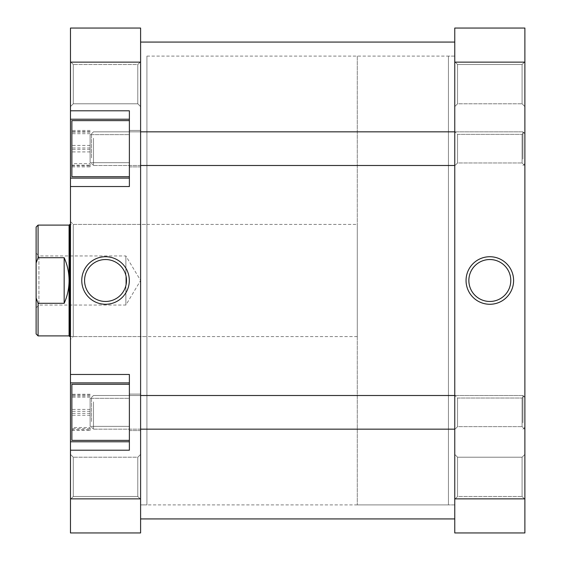 <?xml version="1.0" encoding="UTF-8"?>
<svg xmlns="http://www.w3.org/2000/svg" width="561" height="561" viewBox="0 0 561 561"><rect width="100%" height="100%" fill="white"/><g stroke="black" fill="none" stroke-linecap="round" stroke-linejoin="round"><path stroke-width="0.42" stroke-dasharray="2.81 2.1" d="M129.381 176.715L71.878 176.715L71.878 120.615L71.878 176.715L71.878 120.615L129.381 120.615L129.381 176.715L129.381 120.615M129.381 440.385L71.878 440.385L71.878 384.285L71.878 440.385L71.878 384.285L129.381 384.285L129.381 440.385L129.381 384.285M73.281 103.785L70.476 106.59L70.476 61.71L70.476 106.59L70.476 61.71L70.476 106.59L73.281 103.785L73.281 64.515L70.476 61.71L73.281 64.515L73.281 103.785L73.281 64.515L73.281 103.785L137.796 103.785L140.601 106.59L140.601 61.71L140.601 106.59L140.601 61.71L140.601 106.59L137.796 103.785L137.796 64.515L140.601 61.71L137.796 64.515L73.281 64.515L137.796 64.515L137.796 103.785L137.796 64.515L137.796 103.785L73.281 103.785M73.281 496.485L70.476 499.29L70.476 454.41L70.476 499.29L70.476 454.41L70.476 499.29L73.281 496.485L73.281 457.215L70.476 454.41L73.281 457.215L73.281 496.485L73.281 457.215L73.281 496.485L137.796 496.485L140.601 499.29L140.601 454.41L140.601 499.29L140.601 454.41L140.601 499.29L137.796 496.485L137.796 457.215L140.601 454.41L137.796 457.215L73.281 457.215L137.796 457.215L137.796 496.485L137.796 457.215L137.796 496.485L73.281 496.485M70.476 221.595L73.281 224.4L146.912 224.4L146.912 336.6L73.281 336.6L73.281 224.4L73.281 336.6L70.476 339.405L70.476 221.595L70.476 339.405M105.538 301.467A20.967 20.967 0 0 0 126.506 280.5A20.967 20.967 0 0 0 105.538 259.533A20.967 20.967 0 0 0 84.571 280.5A20.967 20.967 0 0 0 105.538 301.467M146.912 56.1L454.761 56.1L454.761 504.9L140.601 504.9L140.601 56.1L140.601 504.9L140.601 56.1L140.601 504.9L146.912 504.9L146.912 56.1L146.912 504.9M146.912 336.6L146.912 224.4M140.601 430.568L129.381 430.568L129.381 394.103L129.381 430.568L129.381 394.103L129.381 430.568L140.601 430.568L140.601 394.103L129.381 394.103L140.601 394.103L140.601 430.568M140.601 166.898L129.381 166.898L129.381 130.433L129.381 166.898L129.381 130.433L129.381 166.898L140.601 166.898L140.601 130.433L129.381 130.433L140.601 130.433L140.601 166.898M90.111 134.64L129.381 134.64L129.381 162.69L129.381 134.64L129.381 162.69L129.381 134.64L90.111 134.64L90.111 162.69L129.381 162.69L90.111 162.69L90.111 134.64M90.111 398.31L129.381 398.31L129.381 426.36L129.381 398.31L129.381 426.36L129.381 398.31L90.111 398.31L90.111 426.36L129.381 426.36L90.111 426.36L90.111 398.31M129.381 178.118L70.476 178.118L129.381 178.118L129.381 110.797L129.381 186.532L129.381 178.118L129.381 186.532L70.476 186.532L70.476 382.883L129.381 382.883L129.381 450.203L129.381 382.883L129.381 450.203L70.476 450.203L70.476 532.95L140.601 532.95L140.601 28.05L70.476 28.05L70.476 119.213L129.381 119.213L129.381 178.118L70.476 178.118L70.476 119.213L129.381 119.213L70.476 119.213M70.476 374.468L129.381 374.468L129.381 382.883L70.476 382.883L70.476 450.203M70.476 110.797L129.381 110.797L129.381 119.213M70.476 178.118L70.476 186.532M70.476 62.124L140.601 62.124M140.601 498.876L70.476 498.876M129.381 441.788L70.476 441.788M129.381 382.883L70.476 382.883M71.878 163.637L71.878 130.447L71.878 163.637L90.111 163.637L90.111 166.883L71.878 166.883M71.878 427.517L71.878 394.236L71.878 427.517L90.111 427.517L90.111 430.434L71.878 430.434M71.878 429.635L71.878 395.035L71.878 429.635L90.111 429.635L90.111 428.646L71.878 428.646M71.878 165.832L71.878 131.498L71.878 165.832L90.111 165.832L90.111 165.137L71.878 165.137M90.111 166.883L90.111 163.637M90.111 145.418L71.878 145.418M90.111 130.447L71.878 130.447M90.111 133.693L71.878 133.693M90.111 151.912L71.878 151.912M90.111 430.434L90.111 427.517M90.111 409.425L71.878 409.425M90.111 394.236L71.878 394.236M90.111 397.153L71.878 397.153M90.111 415.245L71.878 415.245M90.111 428.646L90.111 429.635M90.111 413.324L71.878 413.324M90.111 396.024L71.878 396.024M90.111 395.035L71.878 395.035M90.111 411.346L71.878 411.346M90.111 165.137L90.111 165.832M90.111 149.366L71.878 149.366M90.111 132.193L71.878 132.193M90.111 131.498L71.878 131.498M90.111 147.964L71.878 147.964M36.114 227.065L36.114 263.004L38.078 257.702L38.078 225.101M357.287 224.4L357.287 336.6L357.287 224.4L70.476 224.4M357.287 336.6L70.476 336.6M357.287 504.9L448.449 504.9L448.449 56.1L448.449 504.9L454.761 504.9L454.761 56.1L454.761 504.9L454.761 56.1L448.449 56.1L448.449 504.9L448.449 56.1L357.287 56.1L357.287 504.9L357.287 56.1M38.078 335.899L38.078 303.298L64.164 303.298C67.418 296.047 69.052 288.445 69.073 280.5L69.073 335.899M36.114 253.151L38.919 255.956L38.919 305.044L125.874 305.044L125.874 255.956L125.874 305.044L140.622 280.5L125.874 255.956L38.919 255.956L38.919 305.044L36.114 307.849L36.114 253.151L36.114 307.849M38.078 303.298L36.114 297.996L36.114 263.004M36.114 297.996L36.114 333.935M64.164 303.298L64.164 257.702L38.078 257.702M69.073 225.101L69.073 280.5C69.052 272.555 67.418 264.953 64.164 257.702M69.774 224.4L69.774 336.6M91.513 421.556L91.513 397.469L91.513 421.556M93.477 401.893L93.477 429.165L93.477 401.893M524.886 403.114L524.886 427.202L524.886 403.114M522.922 422.777L522.922 395.505L522.922 422.777M91.513 157.886L91.513 133.799L91.513 157.886M93.477 138.223L93.477 165.495L93.477 138.223M524.886 139.444L524.886 163.531L524.886 139.444M522.922 159.107L522.922 131.835L522.922 159.107M140.601 518.925L140.601 42.075L140.601 518.925M454.761 518.925L454.761 42.075L454.761 518.925M522.081 457.215L524.886 454.41L524.886 499.29L524.886 454.41L524.886 499.29L524.886 454.41L522.081 457.215L522.081 496.485L524.886 499.29L522.081 496.485L522.081 457.215L522.081 496.485L522.081 457.215L457.566 457.215L454.761 454.41L454.761 499.29L454.761 454.41L454.761 499.29L454.761 454.41L457.566 457.215L457.566 496.485L454.761 499.29L457.566 496.485L522.081 496.485L457.566 496.485L457.566 457.215L457.566 496.485L457.566 457.215L522.081 457.215M522.081 398.03L524.886 395.225L524.886 429.445L524.886 395.225L524.886 429.445L524.886 395.225L522.081 398.03L522.081 426.641L524.886 429.445L522.081 426.641L522.081 398.03L522.081 426.641L522.081 398.03L457.566 398.03L454.761 395.225L454.761 429.445L454.761 395.225L454.761 429.445L454.761 395.225L457.566 398.03L457.566 426.641L454.761 429.445L457.566 426.641L522.081 426.641L457.566 426.641L457.566 398.03L457.566 426.641L457.566 398.03L522.081 398.03M522.081 134.359L524.886 131.554L524.886 165.776L524.886 131.554L524.886 165.776L524.886 131.554L522.081 134.359L522.081 162.971L524.886 165.776L522.081 162.971L522.081 134.359L522.081 162.971L522.081 134.359L457.566 134.359L454.761 131.554L454.761 165.776L454.761 131.554L454.761 165.776L454.761 131.554L457.566 134.359L457.566 162.971L454.761 165.776L457.566 162.971L522.081 162.971L457.566 162.971L457.566 134.359L457.566 162.971L457.566 134.359L522.081 134.359M522.081 64.515L524.886 61.71L524.886 106.59L524.886 61.71L524.886 106.59L524.886 61.71L522.081 64.515L522.081 103.785L524.886 106.59L522.081 103.785L522.081 64.515L522.081 103.785L522.081 64.515L457.566 64.515L454.761 61.71L454.761 106.59L454.761 61.71L454.761 106.59L454.761 61.71L457.566 64.515L457.566 103.785L454.761 106.59L457.566 103.785L522.081 103.785L457.566 103.785L457.566 64.515L457.566 103.785L457.566 64.515L522.081 64.515M489.823 259.533A20.967 20.967 0 0 0 468.856 280.5A20.967 20.967 0 0 0 489.823 301.467A20.967 20.967 0 0 0 510.791 280.5A20.967 20.967 0 0 0 489.823 259.533M524.886 532.95L524.886 28.05L454.761 28.05L454.761 532.95L524.886 532.95M454.761 62.124L524.886 62.124M524.886 498.876L454.761 498.876M140.601 429.165L93.477 429.165L91.513 427.202L93.477 429.165L454.761 429.165M524.886 427.202L522.922 429.165L524.886 427.202M454.761 395.505L522.922 395.505L524.886 397.469L522.922 395.505L93.477 395.505L91.513 397.469L93.477 395.505L140.601 395.505M140.601 165.495L93.477 165.495L91.513 163.531L93.477 165.495L454.761 165.495M524.886 163.531L522.922 165.495L524.886 163.531M454.761 131.835L522.922 131.835L524.886 133.799L522.922 131.835L93.477 131.835L91.513 133.799L93.477 131.835L140.601 131.835"/><path stroke-width="0.84" d="M129.381 440.385L71.878 440.385L71.878 384.285L129.381 384.285M129.381 176.715L71.878 176.715L71.878 120.615L129.381 120.615M105.538 256.728A23.772 23.772 0 0 1 129.311 280.5A23.772 23.772 0 0 1 105.538 304.272A23.772 23.772 0 0 1 81.766 280.5A23.772 23.772 0 0 1 105.538 256.728M105.538 301.467A20.967 20.967 0 0 0 126.506 280.5A20.967 20.967 0 0 0 105.538 259.533A20.967 20.967 0 0 0 84.571 280.5A20.967 20.967 0 0 0 105.538 301.467M129.381 119.213L70.476 119.213L70.476 62.124L140.601 62.124L140.601 532.95L70.476 532.95L70.476 450.203L129.381 450.203L129.381 374.468L70.476 374.468L70.476 441.788L129.381 441.788M70.476 374.468L70.476 186.532L129.381 186.532L129.381 110.797L70.476 110.797M70.476 450.203L70.476 441.788M70.476 186.532L70.476 178.118L129.381 178.118M70.476 119.213L70.476 178.118M70.476 62.124L70.476 28.05L140.601 28.05L140.601 62.124M140.601 498.876L70.476 498.876M129.381 382.883L70.476 382.883M38.078 257.702L36.114 263.004L36.114 227.065L38.078 225.101L38.078 257.702L64.164 257.702L64.164 303.298L38.078 303.298L38.078 335.899L69.073 335.899L69.073 225.101L70.476 224.4M70.476 336.6L69.774 336.6L69.774 224.4M69.073 335.899L69.774 336.6M36.114 263.004L36.114 297.996L38.078 303.298M38.078 335.899L36.114 333.935L36.114 297.996M64.164 257.702C67.418 264.953 69.052 272.555 69.073 280.5C69.052 288.445 67.418 296.047 64.164 303.298M140.601 518.925L454.761 518.925M140.601 42.075L454.761 42.075M489.823 304.272A23.772 23.772 0 0 1 466.051 280.5A23.772 23.772 0 0 1 489.823 256.728A23.772 23.772 0 0 1 513.596 280.5A23.772 23.772 0 0 1 489.823 304.272M489.823 259.533A20.967 20.967 0 0 0 468.856 280.5A20.967 20.967 0 0 0 489.823 301.467A20.967 20.967 0 0 0 510.791 280.5A20.967 20.967 0 0 0 489.823 259.533M524.886 62.124L524.886 532.95L454.761 532.95L454.761 62.124L524.886 62.124L524.886 28.05L454.761 28.05L454.761 62.124M524.886 498.876L454.761 498.876M69.073 225.101L38.078 225.101M454.761 165.495L140.601 165.495M454.761 131.835L140.601 131.835M454.761 429.165L140.601 429.165M454.761 395.505L140.601 395.505"/></g></svg>
